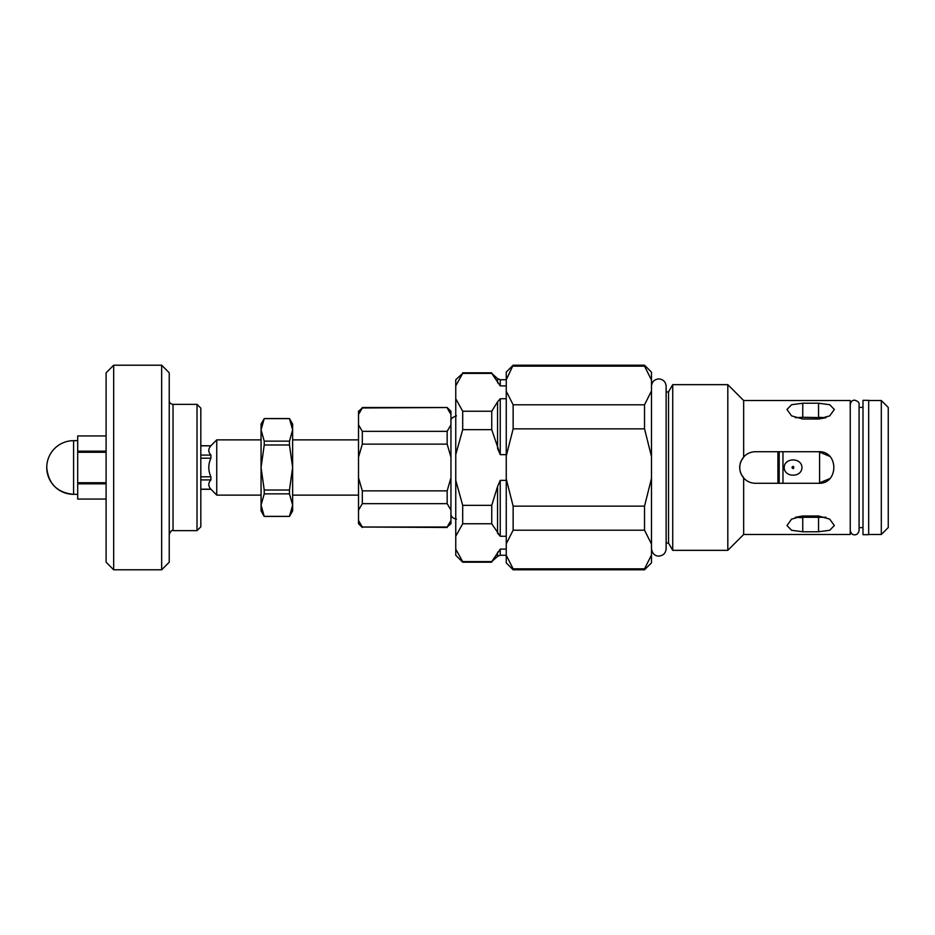 <?xml version="1.0" encoding="UTF-8"?>
<svg xmlns="http://www.w3.org/2000/svg" width="935" height="935" viewBox="0 0 935 935"><rect width="100%" height="100%" fill="white"/><g stroke="black" fill="none" stroke-linecap="round" stroke-linejoin="round"><path stroke-width="1.4" d="M197.016 404.364L200.815 408.151L200.815 526.849L197.016 530.636L197.016 404.364L173.033 404.364C170.731 404.142 169.469 402.868 169.235 400.577L169.235 534.423C170.743 531.045 172.005 529.783 173.033 530.636L173.033 404.364M161.661 569.789L169.235 562.204L169.235 372.796L161.661 365.211L113.673 365.211L113.673 569.789L161.661 569.789L161.661 365.211M113.673 569.789L106.099 562.204L106.099 372.796L113.673 365.211M106.099 499.068L77.687 499.068L77.687 483.839L106.099 483.839M106.099 482.729L77.687 482.729L77.687 452.271L106.099 452.271M106.099 451.161L77.687 451.161L77.687 435.932L106.099 435.932M77.687 483.839L77.687 482.729L77.687 483.839M77.687 452.271L77.687 451.161L77.687 452.271M46.75 467.5C48.34 483.804 57.28 492.745 73.584 494.334L73.584 440.666A26.834 26.834 0 0 0 46.75 467.5A26.834 26.834 0 0 0 73.584 494.334L77.687 494.334M862.993 400.32L862.993 534.68L868.673 534.68L868.673 400.32L862.993 400.32M264.231 418.623L261.064 424.058L261.064 429.878L264.231 418.623L289.464 418.623L292.632 429.878L289.464 441.145L264.231 441.145L261.064 429.878L261.064 467.5L264.231 444.978L289.464 444.978L292.632 467.5L289.464 490.022L264.231 490.022L261.064 467.5L261.064 505.122L264.231 493.855L289.464 493.855L292.632 505.122L289.464 516.377L264.231 516.377L261.064 505.122L261.064 510.942L264.231 516.436L289.464 516.377M264.231 418.564L289.464 418.564L292.632 424.058L292.632 510.942L289.464 516.436M289.464 441.145L289.464 444.978M289.464 490.022L289.464 493.855M264.231 441.145L264.231 444.978M264.231 490.022L264.231 493.855M200.815 479.912L210.901 479.912C208.108 483.009 208.108 486.106 210.901 489.204L200.815 489.204M200.815 458.208L210.901 458.208C208.108 464.403 208.108 470.597 210.901 476.792L200.815 476.792M200.815 445.796L210.901 445.796C208.108 448.893 208.108 451.991 210.901 455.088L200.815 455.088M210.901 455.088L210.901 458.208M200.815 445.714L210.901 445.796M210.901 476.792L210.901 479.912M210.901 489.204L216.745 495.118L261.064 495.118M210.901 445.714L216.745 439.882L216.745 495.118M216.745 439.882L261.064 439.882M292.632 439.882L358.514 439.882M506.256 549.114L500.248 549.114L491.74 561.608L462.696 561.608L455.754 549.114L455.754 536.258L462.696 523.764L491.74 523.764L500.248 536.258L506.256 536.258M506.256 480.356L500.248 480.356L500.248 536.258L497.572 533.184L497.572 486.504L491.74 505.356L462.696 505.356L455.754 480.356L455.754 454.644L462.696 429.644L491.74 429.644L500.248 454.644L497.572 448.496L497.572 401.816L491.74 411.236L462.696 411.236L455.754 398.742L455.754 385.886L462.696 373.392L491.74 373.392L500.248 385.886L506.256 385.886M506.256 398.742L500.248 398.742L500.248 454.644L506.256 454.644M500.248 480.356L497.572 486.504M500.248 398.742L497.572 401.816M500.248 385.886L500.248 379.739L497.572 378.628L491.74 373.392M491.74 411.236L491.74 429.644M491.74 561.608L497.572 556.372L497.572 552.188M455.754 385.886L455.754 379.739L462.696 373.392M462.696 411.236L462.696 429.644M462.696 561.608L462.696 562.204L491.74 562.204M455.754 398.742L455.754 454.644M455.754 549.114L455.754 555.261L462.696 562.204M462.696 505.356L462.696 523.764M455.754 480.356L455.754 536.258M491.74 505.356L491.74 523.764M455.754 415.9L455.754 519.1M447.164 503.661L450.95 510.206L450.95 520.479L447.164 527.024L362.301 527.024L358.514 520.479L358.514 510.206L362.301 503.661L447.164 503.661L447.164 490.863L362.301 490.863L358.514 477.773L358.514 457.227L362.301 444.137L447.164 444.137L450.95 457.227L450.95 477.773L447.164 490.863M447.164 407.976L450.95 414.521L450.95 424.794L447.164 431.339L362.301 431.339L358.514 424.794L358.514 414.521L362.301 407.976L447.164 407.52L450.95 411.307L450.95 414.521M450.95 520.479L450.95 523.693L447.164 527.024M450.95 424.794L450.95 457.227M450.95 477.773L450.95 510.206M447.164 431.339L447.164 444.137M358.514 414.521L358.514 411.307L362.301 407.976M362.301 431.339L362.301 444.137M362.301 527.024L447.164 527.48M358.514 424.794L358.514 457.227M358.514 520.479L358.514 523.693L362.301 527.48M362.301 490.863L362.301 503.661M358.514 477.773L358.514 510.206M777.92 451.71L777.92 483.29M791.933 467.57C794.656 471.252 794.154 463.573 791.933 467.57M784.196 467.395A8.871 8.871 0 0 0 784.196 467.605L784.196 467.395C784.477 457.449 801.669 457.449 801.938 467.395L801.938 467.605A8.871 8.871 0 0 0 801.938 467.395M801.938 467.605C801.821 477.692 784.325 477.692 784.196 467.605M779.182 451.71L779.182 483.29M819.586 451.757L819.586 483.243M802.756 403.23L818.546 403.23L829.707 404.715L834.336 409.483L829.707 415.876L818.546 419.009L802.756 419.009L791.594 415.876L786.978 409.483L791.594 404.715L802.756 403.23L802.756 417.279L795.346 417.723M818.546 403.23L818.546 417.279L825.956 417.723L802.756 417.279M802.756 531.77L791.594 530.285L786.978 525.517L791.594 519.124L802.756 515.991L818.546 515.991L829.707 519.124L834.336 525.517L829.707 530.285L818.546 531.77L802.756 531.77L802.756 517.721L795.346 517.277L825.956 517.277M802.756 515.991L795.346 517.277M818.546 419.009L825.956 417.723M818.546 483.29L755.41 483.29C750.712 483.173 746.796 481.42 743.664 478.042C738.44 471.018 738.44 463.982 743.664 456.958C746.796 453.58 750.712 451.827 755.41 451.71L818.546 451.71C838.905 450.74 838.905 484.26 818.546 483.29L829.707 478.662M744.237 456.35L740.941 461.2M740.473 462.381L739.643 466.81M739.643 468.19L740.473 472.619M740.941 473.8L744.248 478.662M829.707 456.338L818.546 451.71M743.664 478.042L743.664 534.493L850.242 534.493L850.242 400.507L743.664 400.507L743.664 456.958M500.248 379.739L506.256 379.739L513.14 365.211L506.256 372.095L506.256 562.905L513.14 569.789L644.531 569.789L644.531 568.842L513.14 568.842L506.256 555.273L500.248 555.261L497.572 556.372M513.14 366.158L644.531 366.158L651.485 380.007L651.485 390.959L644.531 404.797L513.14 404.797L513.14 428.861L506.256 456L506.256 539.834L506.256 455.789M506.256 543.773L513.14 530.203L644.531 530.203L651.485 544.041L651.485 554.993L644.531 568.842M513.14 428.861L644.531 428.861L651.485 456.549L651.485 478.451L644.531 506.139L513.14 506.139L506.256 479M513.14 404.797L506.256 391.227M651.485 554.993L651.485 562.835L644.531 569.789M513.14 365.211L644.531 365.211L651.485 372.165L651.485 380.007M651.485 390.959L651.485 456.549M651.485 478.451L651.485 544.041M644.531 365.211L644.531 366.158M644.531 404.797L644.531 428.861M513.14 568.842L513.14 569.789M513.14 506.139L513.14 530.203M644.531 506.139L644.531 530.203M666.129 391.917L668.525 391.917L668.525 543.083L672.721 550.341L727.816 550.341L727.816 384.659L672.721 384.659L672.721 550.341M668.525 391.917L672.721 384.659M743.664 400.507L727.816 384.659M850.242 530.39C850.908 533.441 852.381 534.913 854.66 534.808C856.986 534.878 858.459 533.406 859.078 530.39L859.078 404.61L859.078 407.391L862.993 407.391M868.673 400.507L881.308 400.507L881.308 534.493L868.673 534.493M881.308 400.507L888.25 407.45L888.25 527.55L881.308 534.493M500.248 549.114L500.248 555.261M497.572 378.628L497.572 382.812M782.969 451.71L782.969 483.29M818.546 517.721L818.546 531.77M197.016 530.636L173.033 530.636M77.687 440.666L73.584 440.666M859.078 404.61C859.429 402.646 857.956 401.162 854.66 400.192C852.381 400.087 850.908 401.559 850.242 404.61L850.242 404.61M456.444 415.853C452.143 417.361 450.319 419.184 450.95 421.346M450.95 513.654C450.869 516.541 452.692 518.376 456.444 519.147M651.485 386.237C651.952 381.749 654.395 379.318 658.801 378.92C663.254 379.353 665.697 381.796 666.129 386.237L666.129 548.763C665.697 553.204 663.254 555.647 658.801 556.08C654.78 556.044 652.338 553.602 651.485 548.763M200.815 489.285L210.901 489.285M292.632 495.118L358.514 495.118M462.696 372.796L491.74 372.796M362.301 407.52L447.164 407.52M666.129 543.083L668.525 543.083M743.664 534.493L727.816 550.341M859.078 527.609L862.993 527.609"/></g></svg>
